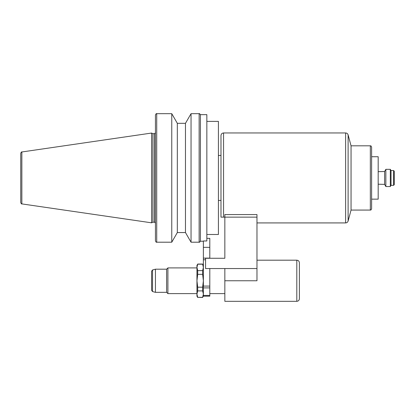 <?xml version="1.0" encoding="UTF-8"?>
<svg xmlns="http://www.w3.org/2000/svg" width="415" height="415" viewBox="0 0 415 415"><rect width="100%" height="100%" fill="white"/><g stroke="black" fill="none" stroke-linecap="round" stroke-linejoin="round"><path stroke-width="0.62" d="M203.376 267.4L202.634 270.611L197.696 270.611L196.954 267.4L197.696 264.189L202.634 264.189L203.376 267.4M203.376 294.111L202.634 297.327L197.696 297.327L196.954 294.111L197.696 290.899L202.634 290.899L203.376 294.111M209.803 268.546L209.803 296.18L203.376 296.18L203.376 280.758L202.634 287.185L197.696 287.185L196.954 280.758L197.696 274.331L202.634 274.331L203.376 280.758L203.376 240.97L206.846 240.97L206.846 114.644L200.424 114.644L200.424 241.234L203.376 241.234M202.634 287.185L202.634 290.899M202.634 297.327L203.376 296.18M203.376 265.335L202.634 264.189M197.696 287.185L197.696 290.899M197.696 297.327L202.634 297.467M197.696 297.467L196.954 296.18L196.954 265.335L197.696 264.189M197.696 270.611L197.696 274.331M202.634 270.611L202.634 274.331M203.376 247.34L209.803 247.34L209.803 258.265M206.846 238.345L209.803 238.345L209.803 247.34M224.842 258.265L205.565 258.265L205.565 268.546L256.973 268.546L256.973 214.571L224.842 214.571L224.842 258.265M256.973 260.195L296.813 260.195L296.813 301.321L224.842 301.321L224.842 268.546M224.842 280.758L256.973 280.758L256.973 268.546M256.973 217.138L220.988 217.138L220.988 135.529C221.138 133.967 221.994 133.111 223.555 132.956L223.555 217.138M223.555 132.956L345.633 132.956L345.633 222.922L256.973 222.922M371.612 156.735L378.184 156.735L378.184 199.148L371.612 199.148M378.184 171.685L384.612 171.488L384.612 184.395L378.184 184.193M384.612 171.488L385.857 169.33L385.857 186.553L384.612 184.395M385.857 169.33L390.323 169.33L390.323 186.553L385.857 186.553M390.323 169.33L391.029 170.549L391.029 185.329L390.323 186.553M391.029 170.549L393.607 170.549L393.607 185.329L391.029 185.329M393.607 170.549L394.25 171.193L394.25 184.685L393.607 185.329M20.75 153.244L20.75 202.634L20.75 153.244C21.258 152.103 21.627 151.683 21.85 151.973L21.85 203.905C21.627 204.201 21.258 203.775 20.75 202.634M21.85 151.973L151.584 133.054L151.584 222.824L21.85 203.905M151.584 133.054L152.891 133.666L152.891 222.217L151.584 222.824M152.891 133.666L154.411 133.666L154.411 222.217L152.891 222.217M156.725 113.679L171.763 113.679L171.763 242.199L156.725 242.199L156.725 113.679C156.413 113.352 155.983 113.783 155.438 114.965L155.438 223.244C154.904 222.264 154.562 221.916 154.411 222.217M155.438 177.942L155.438 240.918C155.983 242.101 156.413 242.526 156.725 242.199M171.763 113.679L177.324 123.317L177.324 232.561L171.763 242.199M177.324 123.317L185.474 123.317L185.474 232.561L177.324 232.561M185.474 123.317L191.04 113.679L191.04 242.199L185.474 232.561M191.04 113.679L199.138 113.679L199.138 242.199L191.04 242.199M206.846 121.393L218.415 121.393L218.415 234.491L206.846 234.491M220.988 200.429L218.415 200.429M348.112 221.019L348.112 134.865L351.049 145.81L351.049 210.073L348.112 221.019C347.718 222.212 346.888 222.845 345.633 222.922M351.049 145.81L370.325 145.81L370.325 210.073L351.049 210.073M370.325 145.81C370.756 146.23 370.637 144.965 371.612 147.097L371.612 208.787C370.637 210.919 370.756 209.648 370.325 210.073M296.813 260.195C298.375 260.345 299.231 261.201 299.381 262.762L299.381 298.748C299.231 300.31 298.375 301.166 296.813 301.321M151.584 271.208L151.584 290.303L151.584 271.208L152.538 269.968L152.538 291.548L151.584 290.303M152.538 269.968L155.438 269.19L155.438 292.326L152.538 291.548M155.438 269.19L166.623 269.19L166.623 292.326L155.438 292.326M166.623 269.19L167.904 267.903L167.904 293.607L166.623 292.326M196.954 293.607L167.904 293.607M224.842 293.607L209.803 293.607M203.376 259.764L205.565 259.764M203.376 286.08L209.803 286.08M203.376 287.896L209.803 287.896M203.376 258.114L209.803 258.114M203.376 295.428L209.803 295.428M197.696 264.049L202.634 264.049M154.411 133.666C154.562 133.962 154.904 133.62 155.438 132.639M199.138 242.199C199.418 242.542 199.843 242.116 200.424 240.918M199.138 113.679C199.418 113.337 199.843 113.767 200.424 114.965M218.415 155.449L220.988 155.449M348.112 134.865C347.718 133.672 346.888 133.033 345.633 132.956M167.904 267.903L196.954 267.903"/></g></svg>
